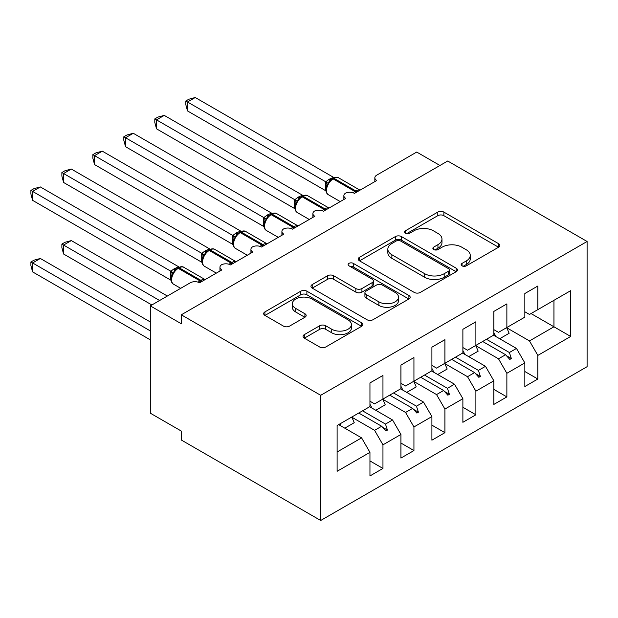 <?xml version="1.0" encoding="UTF-8"?>
<svg xmlns="http://www.w3.org/2000/svg" width="618" height="618" viewBox="0 0 618 618"><rect width="100%" height="100%" fill="white"/><g stroke="black" fill="none" stroke-linecap="round" stroke-linejoin="round"><path stroke-width="0.93" d="M462.04 265.856A3.013 1.738 0 0 0 466.296 265.856L498.602 247.208A4.303 2.48 0 0 0 499.862 245.454A4.303 2.48 0 0 0 498.602 243.693L443.871 212.098A4.303 2.48 0 0 0 437.791 212.098L405.485 230.746A3.013 1.738 0 0 0 404.597 231.982A3.013 1.738 0 0 0 405.485 233.21A3.013 1.738 0 0 0 409.742 233.21L413.921 230.792A13.758 7.941 0 0 1 433.38 230.792L437.938 233.426A13.758 7.941 0 0 1 441.97 239.042A13.758 7.941 0 0 1 437.938 244.658L433.759 247.076A3.013 1.738 0 0 0 432.878 248.305A3.013 1.738 0 0 0 433.759 249.533A3.013 1.738 0 0 0 438.015 249.533L442.194 247.123A13.758 7.941 0 0 1 461.661 247.123L466.219 249.749A13.758 7.941 0 0 1 470.252 255.373A13.758 7.941 0 0 1 466.219 260.989L462.04 263.399A3.013 1.738 0 0 0 461.159 264.628A3.013 1.738 0 0 0 462.04 265.856L462.04 263.399M304.303 334.632A4.303 2.48 0 0 0 303.044 336.385A4.303 2.48 0 0 0 304.303 338.139L319.661 347.007A4.303 2.48 0 0 0 325.74 347.007L361.623 326.296A4.303 2.48 0 0 0 362.882 324.535A4.303 2.48 0 0 0 361.623 322.781L306.891 291.186A4.303 2.48 0 0 0 300.804 291.186L264.929 311.897A4.303 2.48 0 0 0 263.67 313.65A4.303 2.48 0 0 0 264.929 315.412L283.477 326.119A4.303 2.48 0 0 0 289.556 326.119L304.913 317.25A4.303 2.48 0 0 0 306.173 315.497A4.303 2.48 0 0 0 304.913 313.743L295.713 308.428A11.503 6.643 0 0 1 292.345 303.732A11.503 6.643 0 0 1 299.444 297.598A11.503 6.643 0 0 1 311.982 299.035L348.011 319.838A11.503 6.643 0 0 1 351.379 324.535A11.503 6.643 0 0 1 344.28 330.676A11.503 6.643 0 0 1 331.742 329.232L325.74 325.763A4.303 2.48 0 0 0 319.661 325.763L304.303 334.632L304.303 338.139M587.1 241.483L320.696 395.296L320.696 520.487L587.1 366.683L587.1 241.483L447.702 161.004L181.298 314.809L181.298 323.755L150.313 305.871L190.274 282.797A6.574 3.793 180 0 1 199.568 282.797L221.877 269.919A6.574 3.793 0 0 1 219.954 267.239A6.574 3.793 0 0 1 221.576 264.743A6.574 3.793 180 0 1 230.545 264.913L252.855 252.036A6.574 3.793 0 0 1 250.931 249.355A6.574 3.793 0 0 1 252.553 246.852A6.574 3.793 180 0 1 261.53 247.03L283.832 234.152A6.574 3.793 0 0 1 281.908 231.472A6.574 3.793 0 0 1 283.531 228.969A6.574 3.793 180 0 1 292.507 229.147L314.809 216.269A6.574 3.793 0 0 1 312.886 213.581A6.574 3.793 0 0 1 314.508 211.086A6.574 3.793 180 0 1 323.484 211.256L345.786 198.386A6.574 3.793 0 0 1 343.863 195.697A6.574 3.793 0 0 1 345.485 193.202A6.574 3.793 180 0 1 354.462 193.372L376.764 180.495A6.574 3.793 0 0 1 374.84 177.814A6.574 3.793 0 0 1 376.764 175.133L416.725 152.059L439.954 165.477M320.696 395.296L181.298 314.809M414.222 292.414A4.303 2.48 0 0 0 420.302 292.414L456.184 271.696A4.303 2.48 0 0 0 457.444 269.942A4.303 2.48 0 0 0 456.184 268.189L401.453 236.586A4.303 2.48 0 0 0 395.373 236.586L359.491 257.304A4.303 2.48 0 0 0 358.231 259.058A4.303 2.48 0 0 0 359.491 260.811L414.222 292.414M350.205 266.512A3.013 1.738 0 0 1 353.257 266.937L353.257 263.361L408.9 295.481A4.303 2.48 0 0 1 410.159 297.243A4.303 2.48 0 0 1 408.9 298.996L373.025 319.707A4.303 2.48 0 0 1 366.945 319.707L312.206 288.112L312.206 284.597A4.303 2.48 0 0 0 310.947 286.358A4.303 2.48 0 0 0 312.206 288.112M312.206 284.597L327.563 275.736A4.303 2.48 0 0 1 333.643 275.736L355.844 288.552A4.303 2.48 0 0 0 361.924 288.552L372.113 282.665A4.303 2.48 0 0 0 373.372 280.912A4.303 2.48 0 0 0 372.113 279.158L349 265.817A3.013 1.738 0 0 1 348.119 264.589A3.013 1.738 0 0 1 349.981 262.982A3.013 1.738 0 0 1 353.257 263.361M369.95 401.198L374.593 403.878L382.959 399.05L382.959 375.443L369.95 382.951L369.95 406.559L337.111 425.516L337.111 471.302L369.95 452.345L361.584 437.861L338.656 424.628M369.95 460.928L382.959 468.444L382.959 444.836L400.928 434.462L392.561 419.977L369.634 406.737M351.735 417.15L374.593 430.344L382.959 444.836M400.928 383.314L405.57 385.995L413.936 381.167L413.936 357.559L400.928 365.068L400.928 388.676L382.959 399.05M400.928 443.044L413.936 450.561L413.936 426.953L431.905 416.578L423.539 402.086L400.618 388.853M382.72 399.267L405.57 412.461L413.936 426.953M431.905 365.423L436.547 368.112L444.914 363.276L444.914 339.668L431.905 347.185L431.905 370.792L413.936 381.167M431.905 425.161L444.914 432.67L444.914 409.062L462.882 398.695L454.516 384.203L431.596 370.97M413.697 381.383L436.547 394.578L444.914 409.062M462.882 347.54L467.525 350.221L475.891 345.392L475.891 321.785L462.882 329.301L462.882 352.909L444.914 363.276M462.882 407.277L475.891 414.786L475.891 391.179L493.859 380.804L485.493 366.319L462.573 353.087M444.674 363.5L467.525 376.694L475.891 391.179M493.859 329.657L498.502 332.337L506.868 327.509L506.868 303.901L493.859 311.41L493.859 335.026L475.891 345.392M493.859 389.394L506.868 396.903L506.868 373.295L524.837 362.921L524.837 386.528L537.845 379.019L537.845 355.412L570.684 336.455L553.952 326.798L553.952 300.325L570.684 290.669L570.684 336.455M475.651 345.616L498.502 358.811L506.868 373.295M524.837 311.773L529.479 314.454L537.845 309.626L537.845 286.018L524.837 293.527L524.837 317.134L506.868 327.509M524.837 371.511L537.845 379.019M506.629 327.725L529.479 340.927L537.845 355.412M150.313 305.871L150.313 413.179L181.298 431.063L181.298 440.008L320.696 520.487M382.959 468.444L369.95 475.953L369.95 452.345M413.936 450.561L400.928 458.069L400.928 434.462M444.914 432.67L431.905 440.186L431.905 416.578M475.891 414.786L462.882 422.303L462.882 398.695M506.868 396.903L493.859 404.419L493.859 380.804M537.845 309.626L570.684 290.669M385.477 397.59L387.447 396.455M362.557 410.831L385.477 424.064L392.561 419.977M374.593 430.344L381.677 426.258L385.902 430.97L387.447 430.082L385.477 424.064M358.749 413.025L381.677 426.258M416.455 379.707L418.425 378.571M393.535 392.94L416.455 406.18L423.539 402.086M405.57 412.461L412.654 408.374L416.88 413.087L418.425 412.198L416.455 406.18M389.726 395.141L412.654 408.374M447.432 361.824L449.402 360.688M424.512 375.056L447.432 388.297L454.516 384.203M436.547 394.578L443.631 390.491L447.857 395.203L449.402 394.307L447.432 388.297M420.704 377.258L443.631 390.491M478.409 343.94L480.379 342.805M455.489 357.173L478.409 370.406L485.493 366.319M467.525 376.694L474.609 372.608L478.834 377.32L480.379 376.424L478.409 370.406M451.681 359.367L474.609 372.608M509.386 326.057L511.356 324.913M486.466 339.29L509.386 352.523L516.47 348.436L493.55 335.203M498.502 358.811L505.586 354.724L509.811 359.437L511.356 358.54L509.386 352.523M482.666 341.484L505.586 354.724M516.47 348.436L524.837 362.921M529.479 340.927L553.952 326.798L531.032 313.558M337.111 451.99L361.584 437.861M506.49 355.729L511.356 358.54M475.512 373.612L480.379 376.424M444.535 391.495L449.402 394.307M413.558 409.386L418.425 412.198M382.581 427.27L387.447 430.082M463.237 266.281L466.219 264.566A13.758 7.941 0 0 0 470.252 258.95L470.252 255.373M441.97 239.042L441.97 242.619A13.758 7.941 0 0 1 437.938 248.235L434.964 249.958M498.548 247.239L443.871 215.674A4.303 2.48 0 0 0 437.791 215.674L406.683 233.635M456.13 271.727L401.453 240.163A4.303 2.48 0 0 0 395.373 240.163L359.552 260.842M448.583 271.171A3.013 1.738 0 0 0 449.464 269.942A3.013 1.738 0 0 0 448.583 268.714L400.541 240.974A3.013 1.738 0 0 0 396.285 240.974L391.874 243.523A13.758 7.941 0 0 0 387.841 249.139A13.758 7.941 0 0 0 391.874 254.755L424.713 273.712A13.758 7.941 0 0 0 444.172 273.712L448.583 271.171L448.583 274.747A3.013 1.738 0 0 0 449.464 273.519L449.464 269.942M387.841 249.139L387.841 252.716A13.758 7.941 0 0 0 391.874 258.332L391.874 254.755M448.583 274.747L444.172 277.289A13.758 7.941 0 0 1 424.713 277.289L391.874 258.332M312.268 288.142L327.563 279.313L327.563 275.736M373.372 280.912L373.372 284.489A4.303 2.48 0 0 1 372.113 286.242L361.924 292.129A4.303 2.48 0 0 1 355.844 292.129L333.643 279.313A4.303 2.48 0 0 0 327.563 279.313M353.257 266.937L408.846 299.027M378.873 301.847A11.503 6.643 0 0 0 391.41 303.284A11.503 6.643 0 0 0 398.51 297.15A11.503 6.643 0 0 0 395.141 292.453L382.449 285.13A4.303 2.48 0 0 0 376.37 285.13L366.18 291.008A4.303 2.48 0 0 0 364.921 292.762A4.303 2.48 0 0 0 366.18 294.516L378.873 301.847L378.873 305.423A11.503 6.643 0 0 0 391.41 306.86A11.503 6.643 0 0 0 398.51 300.727L398.51 297.15M364.921 292.762L364.921 296.339A4.303 2.48 0 0 0 366.18 298.092L366.18 294.516M378.873 305.423L366.18 298.092M351.379 324.535L351.379 328.112A11.503 6.643 0 0 1 344.28 334.253A11.503 6.643 0 0 1 331.742 332.808L325.74 329.34A4.303 2.48 0 0 0 319.661 329.34L304.357 338.177M292.345 303.732L292.345 307.308A11.503 6.643 0 0 0 295.713 312.005L295.713 308.428M304.852 317.281L295.713 312.005M361.561 326.327L306.891 294.763A4.303 2.48 0 0 0 300.804 294.763L264.983 315.443M187.493 110.923L185.786 104.573L185.786 101.004L187.493 101.985L195.234 97.513L333.504 177.335L328.706 179.575L325.756 181.808L187.493 101.985L187.493 110.923L325.616 190.668L325.616 181.731M332.994 178.285C335.636 177.08 337.567 176.964 338.803 177.93A9.417 5.438 120 0 0 334.091 178.393A2.194 1.267 -120 0 0 332.994 178.285L329.294 181.144L328.328 183.476L326.791 185.184C325.23 190.02 325.786 193.218 328.452 194.778L340.24 201.584M328.328 183.476L325.756 181.808M185.786 101.004L188.884 99.212L195.234 97.513M187.493 182.464L263.739 226.489M493.859 332.662A35.048 20.232 60 0 1 495.829 336.516M506.598 327.671A35.048 20.232 60 0 1 509.124 333.287L499.676 338.741M156.508 200.348L232.762 244.373M462.882 350.545A35.048 20.232 60 0 1 464.852 354.408M475.621 345.555A35.048 20.232 60 0 1 478.147 351.171L468.699 356.625M125.531 218.239L201.785 262.256M431.905 368.428A35.048 20.232 60 0 1 433.875 372.291M444.643 363.438A35.048 20.232 60 0 1 447.169 369.054L437.722 374.508M94.554 236.122L170.807 280.147M400.928 386.32A35.048 20.232 60 0 1 402.897 390.174M413.666 381.321A35.048 20.232 60 0 1 416.192 386.938L406.744 392.391M61.877 244.079L63.577 245.06L63.577 254.006L61.877 247.656L61.877 244.079L64.975 242.295L71.325 240.587L63.577 245.06L159.606 300.502M63.577 254.006L151.866 304.975M71.325 240.587L167.354 296.03M369.95 404.203A35.048 20.232 60 0 1 371.92 408.058M382.681 399.205A35.048 20.232 60 0 1 385.215 404.821L375.767 410.275M156.508 128.814L154.809 122.457L154.809 118.888L156.508 119.869L164.257 115.396L302.526 195.218L298.656 196.926L294.778 199.699L156.508 119.869L156.508 128.814L294.639 208.56L294.639 199.614M302.017 196.169C304.659 194.971 306.59 194.848 307.826 195.813A9.417 5.438 120 0 0 303.114 196.285A2.194 1.267 -120 0 0 302.017 196.169L298.316 199.027L297.351 201.36L295.813 203.067C294.253 207.903 294.809 211.101 297.474 212.662L309.263 219.467M297.351 201.36L294.778 199.699M154.809 118.888L157.907 117.096L164.257 115.396M125.531 146.698L123.832 140.34L123.832 136.771L125.531 137.752L133.279 133.279L271.549 213.11L267.679 214.809L263.793 217.582L125.531 137.752L125.531 146.698L263.662 226.443L263.662 217.497M271.039 214.06C273.681 212.855 275.613 212.731 276.849 213.697A9.417 5.438 120 0 0 272.136 214.168A2.194 1.267 -120 0 0 271.039 214.06L267.339 216.91L266.373 219.243L264.836 220.95C263.276 225.786 263.832 228.984 266.497 230.553L278.285 237.351M266.373 219.243L263.793 217.582M123.832 136.771L126.929 134.987L133.279 133.279M94.554 164.581L92.855 158.231L92.855 154.654L94.554 155.636L102.302 151.163L240.572 230.993L235.775 233.233L232.816 235.466L94.554 155.636L94.554 164.581L232.685 244.326L232.685 235.381M240.062 231.943C242.704 230.738 244.635 230.622 245.871 231.58A9.417 5.438 120 0 0 241.159 232.051A2.194 1.267 -120 0 0 240.062 231.943L236.362 234.794L235.396 237.127L233.859 238.834C232.298 243.67 232.855 246.868 235.52 248.436L247.308 255.242M235.396 237.127L232.816 235.466M92.855 154.654L95.952 152.87L102.302 151.163M63.577 182.464L61.877 176.115L61.877 172.538L63.577 173.519L71.325 169.054L209.595 248.876L204.797 251.117L201.839 253.349L63.577 173.519L63.577 182.464L201.707 262.21L201.707 253.272M209.085 249.826C211.727 248.621 213.658 248.506 214.894 249.471A9.417 5.438 120 0 0 210.182 249.935A2.194 1.267 -120 0 0 209.085 249.826L205.385 252.677L204.419 255.018L202.882 256.717C201.321 261.553 201.877 264.759 204.543 266.319L216.331 273.125M204.419 255.018L201.839 253.349M61.877 172.538L64.975 170.753L71.325 169.054M30.9 261.962L32.599 262.944L32.599 271.889L30.9 265.539L30.9 261.962L33.998 260.178L40.348 258.478L32.599 262.944L150.313 330.908M32.599 271.889L150.313 339.854M40.348 258.478L150.313 321.97M339.939 423.886A35.048 20.232 60 0 1 340.943 425.941M351.704 417.088A35.048 20.232 60 0 1 354.238 422.704L344.79 428.166M32.599 200.348L30.9 193.998L30.9 190.421L32.599 191.41L40.348 186.937L178.617 266.76L173.82 269L170.862 271.232L32.599 191.41L32.599 200.348L170.73 280.093L170.73 271.155M178.108 267.71C180.75 266.505 182.681 266.389 183.909 267.355A9.417 5.438 120 0 0 179.205 267.818A2.194 1.267 -120 0 0 178.108 267.71L174.407 270.568L173.442 272.901L171.904 274.608C170.344 279.444 170.9 282.642 173.565 284.203L180.703 288.328M173.442 272.901L170.862 271.232M30.9 190.421L33.998 188.637L40.348 186.937M466.219 264.566L466.219 260.989M433.759 249.533L433.759 247.076M437.938 248.235L437.938 244.658M405.485 233.21L405.485 230.746M437.791 215.674L437.791 212.098M443.871 215.674L443.871 212.098M498.602 247.208L498.602 243.693M359.491 260.811L359.491 257.304M395.373 240.163L395.373 236.586M401.453 240.163L401.453 236.586M456.184 271.696L456.184 268.189M424.713 277.289L424.713 273.712M444.172 277.289L444.172 273.712M333.643 279.313L333.643 275.736M355.844 292.129L355.844 288.552M361.924 292.129L361.924 288.552M372.113 286.242L372.113 282.665M408.9 298.996L408.9 295.481M319.661 329.34L319.661 325.763M325.74 329.34L325.74 325.763M331.742 332.808L331.742 329.232M304.913 317.25L304.913 313.743M264.929 315.412L264.929 311.897M300.804 294.763L300.804 291.186M306.891 294.763L306.891 291.186M361.623 326.296L361.623 322.781M356.833 192.005A2.194 1.267 -120 0 0 355.775 190.916A9.417 5.438 -60 0 1 359.954 190.205M353.063 192.762A9.417 5.438 -60 0 1 354.848 191.449L355.775 190.916L334.091 178.393L333.164 178.934A9.417 5.438 120 0 0 326.505 190.468A9.417 5.438 120 0 0 328.452 194.778M332.067 178.826A2.194 1.267 60 0 1 333.164 178.934L354.848 191.449A2.194 1.267 60 0 1 355.898 192.538M331.047 179.506A4.82 2.781 60 0 1 329.633 179.042M330.398 180.039A4.82 2.781 60 0 1 328.706 179.575M326.783 185.215A4.82 3.492 18 0 0 325.593 181.792M325.856 209.888A2.194 1.267 -120 0 0 324.798 208.799A9.417 5.438 -60 0 1 328.977 208.088M322.086 210.645A9.417 5.438 -60 0 1 323.871 209.34L324.798 208.799L303.114 196.285L302.187 196.818A9.417 5.438 120 0 0 295.528 208.351A9.417 5.438 120 0 0 297.474 212.662M301.09 196.709A2.194 1.267 60 0 1 302.187 196.818L323.871 209.34A2.194 1.267 60 0 1 324.921 210.429M300.07 197.389A4.82 2.781 60 0 1 298.656 196.926M299.421 197.922A4.82 2.781 60 0 1 297.729 197.466M295.806 203.098A4.82 3.492 18 0 0 294.616 199.676M294.879 227.772A2.194 1.267 -120 0 0 293.82 226.682A9.417 5.438 -60 0 1 297.992 225.972M291.109 228.529A9.417 5.438 -60 0 1 292.893 227.223L293.82 226.682L272.136 214.168L271.209 214.701A9.417 5.438 120 0 0 264.543 226.234A9.417 5.438 120 0 0 266.497 230.553M270.112 214.593A2.194 1.267 60 0 1 271.209 214.701L292.893 227.223A2.194 1.267 60 0 1 293.944 228.312M269.093 215.273A4.82 2.781 60 0 1 267.679 214.809M268.444 215.806A4.82 2.781 60 0 1 266.752 215.35M264.828 220.981A4.82 3.492 18 0 0 263.639 217.559M263.901 245.663A2.194 1.267 -120 0 0 262.843 244.566A9.417 5.438 -60 0 1 267.015 243.855M260.132 246.412A9.417 5.438 -60 0 1 261.916 245.107L262.843 244.566L241.159 232.051L240.232 232.584A9.417 5.438 120 0 0 233.565 244.125A9.417 5.438 120 0 0 235.52 248.436M239.135 232.476A2.194 1.267 60 0 1 240.232 232.584L261.916 245.107A2.194 1.267 60 0 1 262.967 246.196M238.115 233.156A4.82 2.781 60 0 1 236.702 232.7M237.466 233.689A4.82 2.781 60 0 1 235.775 233.233M233.851 238.865A4.82 3.492 18 0 0 232.662 235.443M232.924 263.546A2.194 1.267 -120 0 0 231.866 262.457A9.417 5.438 -60 0 1 236.037 261.746M229.154 264.303A9.417 5.438 -60 0 1 230.939 262.99L231.866 262.457L210.182 249.935L209.255 250.468A9.417 5.438 120 0 0 202.588 262.009A9.417 5.438 120 0 0 204.543 266.319M208.158 250.36A2.194 1.267 60 0 1 209.255 250.468L230.939 262.99A2.194 1.267 60 0 1 231.989 264.079M207.138 251.039A4.82 2.781 60 0 1 205.724 250.584M206.489 251.572A4.82 2.781 60 0 1 204.797 251.117M202.874 256.748A4.82 3.492 18 0 0 201.684 253.326M201.947 281.429A2.194 1.267 -120 0 0 200.889 280.34A9.417 5.438 -60 0 1 205.06 279.63M198.177 282.187A9.417 5.438 -60 0 1 199.962 280.873L200.889 280.34L179.205 267.818L178.278 268.359A9.417 5.438 120 0 0 171.611 279.892A9.417 5.438 120 0 0 173.565 284.203M177.181 268.251A2.194 1.267 60 0 1 178.278 268.359L199.962 280.873A2.194 1.267 60 0 1 201.012 281.962M176.161 268.93A4.82 2.781 60 0 1 174.747 268.467M175.512 269.463A4.82 2.781 60 0 1 173.82 269M171.897 274.639A4.82 3.492 18 0 0 170.707 271.217M374.84 181.607L374.84 177.814M343.863 199.49L343.863 195.697M312.886 217.381L312.886 213.581M281.908 235.265L281.908 231.472M250.931 253.148L250.931 249.355M219.954 271.032L219.954 267.239M338.803 177.93L360.008 190.174M307.826 195.813L329.031 208.057M276.849 213.697L298.054 225.941M245.871 231.58L267.076 243.824M214.894 249.471L236.091 261.708M183.909 267.355L205.114 279.599"/></g></svg>
